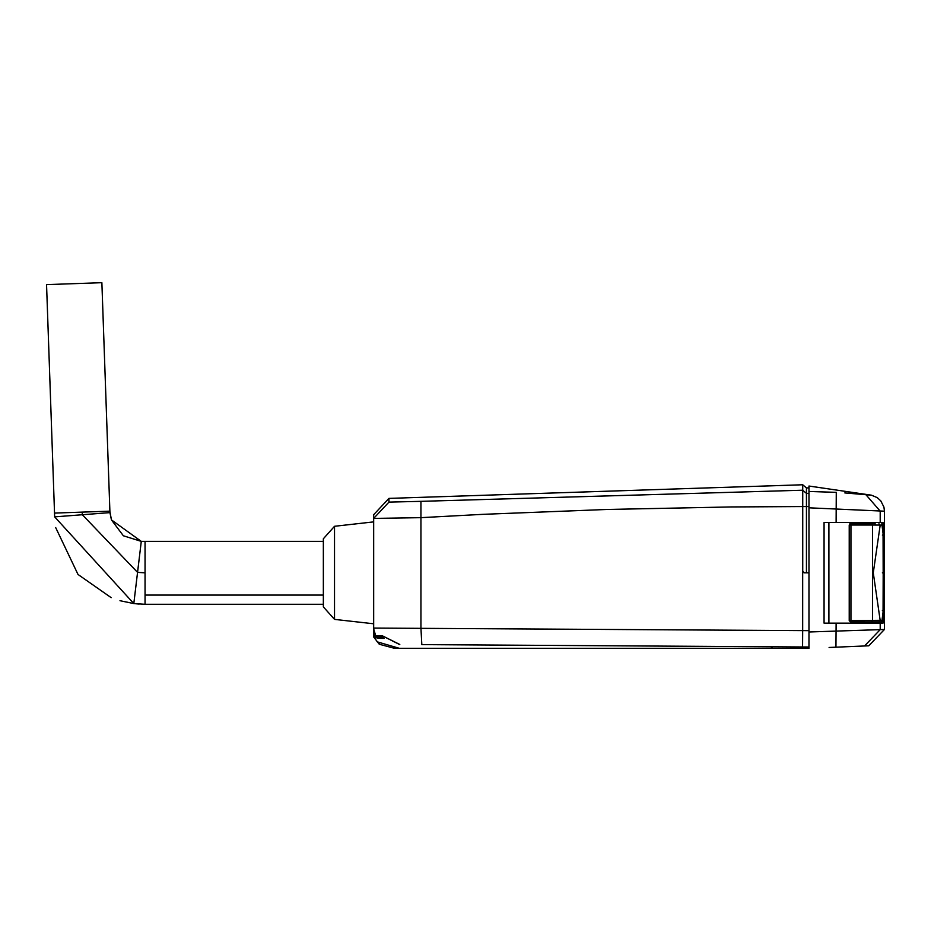 <?xml version="1.0" encoding="UTF-8"?>
<svg xmlns="http://www.w3.org/2000/svg" width="931" height="931" viewBox="0 0 931 931"><rect width="100%" height="100%" fill="white"/><g stroke="black" fill="none" stroke-linecap="round" stroke-linejoin="round"><path stroke-width="1.4" d="M373.715 629.309L373.668 636.979L379.266 644.24L373.668 636.979L374.914 636.979L373.668 628.064L373.668 518.416L420.94 517.659L482.793 514.343L606.675 509.478L730.684 506.953L802.731 506.557L802.731 484.772L806.444 487.914L806.444 493.36L808.969 493.36M420.94 501.344L802.673 490.218L802.673 484.772L388.949 498.388L373.668 514.703L373.668 518.416L388.949 502.112L420.94 501.344L420.94 628.262L421.824 644.613L808.969 647.01L808.969 631.986L808.969 648.313L394.465 648.313L379.266 644.24L394.465 648.313M373.715 629.24L375.891 636.187L374.914 636.979L375.146 638.631L377.276 641.855L399.318 648.313M803.29 572.344L802.731 571.39L804.559 572.833L802.731 571.39L802.731 506.557L806.444 506.557L806.444 572.833L804.559 572.833L808.969 572.833L808.969 630.706M399.469 644.473L382.327 635.792L383.909 637.13L377.8 637.095L375.891 636.187L374.914 636.979L377.788 638.352L377.8 637.095L383.235 637.118M803.884 572.705L804.559 572.833M772.486 648.313L771.217 647.057L772.486 648.313L772.486 647.057L771.217 646.777L421.824 644.613M379.08 635.78L375.589 635.757L374.995 634.511M374.437 633.022L373.948 631.078M399.795 644.473L382.327 635.792L375.589 635.757L377.8 637.095L375.589 635.757L374.704 636.35M808.969 647.01L771.217 646.777M872.871 621.896L869.356 621.896L872.871 621.896M850.48 522.512L849.223 525.026L849.223 620.64L850.48 621.896L881.785 621.896L883.042 620.57L883.298 535.092L883.251 572.833L882.379 572.833L883.251 572.833L883.03 623.153L880.202 623.153L880.202 629.635L808.969 631.986L808.969 507.814L884.45 511.189L884.45 629.461L880.202 629.635L864.538 645.974L835.945 647.185L868.786 645.8L884.45 629.461M869.356 523.769L872.871 523.769L869.356 523.769M849.223 525.026L850.946 525.026L850.48 523.769L872.871 523.769M871.474 621.896L872.522 620.64L872.522 525.026L883.042 525.096L883.275 610.573L882.379 610.573L883.275 610.573L881.785 621.896M878.945 523.769L880.156 525.363L873.278 572.833L880.156 620.302L883.042 620.57M830.347 647.417L835.945 647.185L836.119 623.153L824.063 623.153L824.063 522.512L883.03 522.512L883.298 535.092L881.785 523.769L883.042 525.096M877.607 621.896L878.945 621.896L880.156 620.302L850.946 620.64L850.946 525.026L872.522 525.026L871.474 523.769M829.09 647.476L835.945 647.185M844.824 492.93L871.474 495.187L808.969 486.029L808.969 507.814M875.187 523.769L872.254 522.512M836.119 623.153L880.202 623.153M808.969 491.475L836.271 492.348L836.119 522.512M875.187 621.896L872.254 623.153M849.223 620.64L850.946 620.64L850.48 623.153M828.904 522.512L828.904 623.153M323.348 542.959L323.348 606.872L334.52 619.383L334.52 526.283L323.348 538.781L323.348 542.959M82.184 512.12L82.335 514.738L109.939 512.62L101.875 282.687L46.55 284.618L54.661 516.868L54.533 513.086L109.846 511.154L111.441 519.894L141.279 541.376L133.808 603.567L145.05 604.289L145.05 595.072L323.348 595.072M109.939 512.62L111.441 519.894L123.369 535.779L141.279 541.376L145.05 541.376L145.05 595.072M373.668 628.064L802.673 630.613L802.673 490.218L806.444 493.36L806.444 506.557L808.969 506.557M802.569 646.975L802.673 630.613L808.969 630.659M379.592 643.03L379.266 644.24M388.949 498.388L388.949 502.112M384.142 638.387L377.788 638.352M882.379 535.092L883.275 535.092L882.379 535.092M866.121 494.943L880.202 511.142L880.202 522.512M119.983 600.704L133.808 603.567L54.661 516.868L82.335 514.738L137.555 572.379L145.05 572.833M808.969 487.914L806.444 487.914M374.332 632.661L373.901 630.787M871.474 495.187L877.281 497.654L880.796 500.89L883.938 507.104L884.45 511.189M373.668 623.782L334.52 619.383M373.668 521.884L334.52 526.283M323.348 604.289L145.05 604.289M133.808 603.567L139.15 604.079M141.279 541.376L323.348 541.376M55.662 527.54L78.006 574.462L111.185 597.667"/></g></svg>
